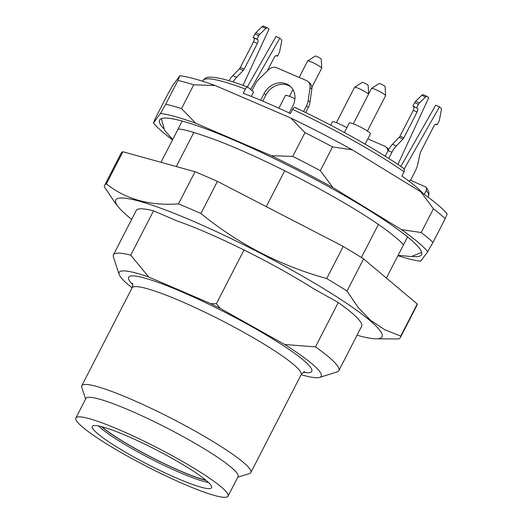 <?xml version="1.0" encoding="UTF-8"?>
<svg xmlns="http://www.w3.org/2000/svg" width="523" height="523" viewBox="0 0 523 523"><rect width="100%" height="100%" fill="white"/><g stroke="black" fill="none" stroke-linecap="round" stroke-linejoin="round"><path stroke-width="0.78" d="M247.81 87.164L248.033 87.302C247.216 86.825 246.326 87.406 245.359 89.06L243.208 93.251A126.71 15.867 27.2 0 1 265.54 102.318A126.71 15.867 27.2 0 1 290.481 113.563L292.632 109.372C293.599 107.725 294.488 107.137 295.305 107.614L295.135 107.503M361.393 257.532L378.41 224.419M193.856 132.378L176.297 166.549M338.832 370.657L361.615 326.326A126.71 15.867 -152.8 0 0 338.27 302.529L313.434 288.611A113.596 14.226 -152.8 0 0 249.066 252.517L239.371 247.706A113.596 14.226 -152.8 0 0 177.434 221.092L153.54 210.828L130.757 255.159L148.702 276.994L210.638 303.608A113.596 14.226 27.2 0 1 220.333 308.426L284.702 344.513L315.48 346.867A126.71 15.867 27.2 0 1 338.832 370.657A126.71 15.867 27.2 0 1 337.015 371.977L319.592 377.416A113.596 14.226 27.2 0 1 301.15 374.684M153.54 210.828A126.71 15.867 -152.8 0 0 136.222 210.488L113.439 254.819A126.71 15.867 27.2 0 1 130.757 255.159M132.103 287.807A113.596 14.226 27.2 0 1 119.139 274.398L113.426 257.068A126.71 15.867 27.2 0 1 113.439 254.819M402.86 167.916C404.364 168.739 404.763 170.047 404.057 171.838L401.899 176.029A126.71 15.867 27.2 0 1 423.114 193.484M409.339 181.435L410.032 180.089L425.742 186.979L426.343 187.757L426.539 189.738L424.284 194.334M248.033 87.302L253.603 91.97L251.321 96.409M445.184 218.653L432.979 242.411A165.51 20.724 -152.8 0 0 421.211 232.539L433.423 208.782A165.51 20.724 27.2 0 1 445.184 218.653L447.119 213.92A157.593 19.737 -152.8 0 0 420.852 191.876L352.293 149.82A157.593 19.737 -152.8 0 0 290.742 117.989L215.149 85.504A157.593 19.737 -152.8 0 0 179.866 75.724L172.825 85.295L167.576 94.539L155.364 118.303L153.435 123.029L160.469 113.458A157.593 19.737 27.2 0 1 195.752 123.238L271.352 155.723A157.593 19.737 27.2 0 1 332.903 187.554L401.461 229.61A157.593 19.737 27.2 0 1 427.722 251.661L420.688 261.232A157.593 19.737 27.2 0 1 397.911 255.701M193.732 84.831L181.52 108.594A165.51 20.724 -152.8 0 0 165.719 104.214L177.931 80.45A165.51 20.724 27.2 0 1 193.732 84.831L215.149 85.504M332.536 146.891L320.331 170.648A165.51 20.724 -152.8 0 0 292.762 156.397L304.974 132.633A165.51 20.724 27.2 0 1 332.536 146.891L352.293 149.82M163.457 128.468A147.296 18.449 27.2 0 1 160.097 119.336A147.296 18.449 27.2 0 1 234.755 140.491A147.296 18.449 27.2 0 1 421.839 253.851A147.296 18.449 27.2 0 1 412.451 256.433M172.518 139.863A157.593 19.737 27.2 0 1 153.435 123.029M432.979 242.411L427.722 251.661M433.423 208.782L420.852 191.876M320.331 170.648L332.903 187.554M401.461 229.61L421.211 232.539M304.974 132.633L290.742 117.989M181.52 108.594L195.752 123.238M271.352 155.723L292.762 156.397M177.931 80.45L179.866 75.724M160.469 113.458L165.719 104.214M284.702 344.513A113.596 14.226 27.2 0 1 319.592 377.416M210.638 303.608L216.352 303.778L220.333 308.426M119.139 274.398A113.596 14.226 27.2 0 1 148.702 276.994M315.48 346.867L338.27 302.529M126.527 435.751A67.075 8.401 27.2 0 1 211.652 487.665A67.075 8.401 27.2 0 1 148.114 464.555A67.075 8.401 27.2 0 1 92.336 426.343A67.075 8.401 27.2 0 1 126.527 435.751M208.487 482.5A66.519 8.329 27.2 0 1 151.016 458.906A66.519 8.329 27.2 0 1 98.376 425.912M119.538 429.88A85.53 10.708 27.2 0 1 228.021 496.183A85.53 10.708 27.2 0 1 147.055 466.614A85.53 10.708 27.2 0 1 75.881 417.988A85.53 10.708 27.2 0 1 119.538 429.88M75.881 417.988L85.935 398.421A85.53 10.708 27.2 0 1 129.593 410.313A85.53 10.708 27.2 0 1 238.076 476.616L228.021 496.183M85.628 399.029L81.784 387.38A95.029 11.898 27.2 0 1 81.797 385.693A95.029 11.898 27.2 0 1 130.299 398.905A95.029 11.898 27.2 0 1 250.837 472.57A95.029 11.898 27.2 0 1 249.478 473.563L237.769 477.218M284.715 170.76L266.279 206.637M244.123 249.752L216.352 303.778M336.4 122.657L354.568 87.308A7.917 0.994 27.2 0 1 354.62 87.249L362.249 82.386A3.347 0.418 27.2 0 1 363.936 82.876A3.347 0.418 27.2 0 1 368.185 85.439L368.643 93.996M354.62 87.249A7.917 0.994 27.2 0 1 358.608 88.407A7.917 0.994 27.2 0 1 368.538 94.205M330.654 125.18L332.373 121.833A11.879 1.491 27.2 0 1 338.433 123.487A11.879 1.491 27.2 0 1 346.873 127.697M299.169 77.43L307.622 60.988A7.917 0.994 27.2 0 1 307.674 60.93L315.297 56.066A3.347 0.418 27.2 0 1 316.984 56.556A3.347 0.418 27.2 0 1 321.24 59.119L321.723 68.153A7.917 0.994 27.2 0 1 321.71 68.225L311.891 87.334M307.674 60.93A7.917 0.994 27.2 0 1 311.662 62.087A7.917 0.994 27.2 0 1 321.723 68.153M278.896 108.215L285.421 95.513A11.879 1.491 27.2 0 1 291.488 97.167A11.879 1.491 27.2 0 1 294.926 98.749M353.332 123.788L371.5 88.439A7.917 0.994 27.2 0 1 371.552 88.38L379.182 83.517A3.347 0.418 27.2 0 1 380.868 84.007A3.347 0.418 27.2 0 1 385.118 86.57L385.601 95.604A7.917 0.994 27.2 0 1 385.588 95.676L367.421 131.031M371.552 88.38A7.917 0.994 27.2 0 1 375.547 89.538A7.917 0.994 27.2 0 1 385.601 95.604M344.402 132.509L349.305 122.964A11.879 1.491 27.2 0 1 355.365 124.618A11.879 1.491 27.2 0 1 370.434 133.823L365.132 144.145M131.659 219.359A149.676 18.743 27.2 0 1 118.29 206.86A149.676 18.743 27.2 0 1 206.755 227.211A149.676 18.743 27.2 0 1 369.656 320.292A149.676 18.743 27.2 0 1 375.011 338.793A149.676 18.743 27.2 0 1 357.052 335.197M122.898 151.748A166.307 20.828 -152.8 0 0 121.114 153.259L104.593 185.404A166.307 20.828 27.2 0 1 106.378 183.893L122.898 151.748L195.014 171.74A166.307 20.828 -152.8 0 1 217.424 181.37L343.238 246.431A166.307 20.828 -152.8 0 1 363.563 258.898L417.249 303.961A166.307 20.828 -152.8 0 1 416.942 305.295L400.422 337.44A166.307 20.828 27.2 0 1 398.644 338.943L375.011 338.793M106.378 183.893C125.788 199.315 149.833 205.977 178.493 203.885A166.307 20.828 27.2 0 1 200.904 213.515C238.135 243.888 280.073 265.579 326.718 278.576A166.307 20.828 27.2 0 1 347.043 291.043L357.909 307.171L370.467 320.233L384.83 329.771L400.729 336.106L417.249 303.961M400.729 336.106A166.307 20.828 27.2 0 1 400.422 337.44M347.043 291.043L363.563 258.898M326.718 278.576L343.238 246.431M200.904 213.515L217.424 181.37M178.493 203.885L195.014 171.74M114.982 202.636L104.293 186.731A166.307 20.828 27.2 0 1 104.593 185.404M367.826 138.896L384.418 146.022A7.917 6.884 -50 0 1 385.915 146.943A7.917 6.884 -50 0 1 388.033 150.67M385.915 146.943L387.713 148.46A7.917 6.884 130 0 1 388.681 149.48M260.657 100.239L264.122 93.506A17.821 15.487 130 0 1 289.951 86.034A17.821 15.487 130 0 1 292.867 105.862L289.212 112.968M262.775 101.135L265.919 95.016A17.821 15.487 130 0 1 290.814 86.831M303.595 111.549L306.485 105.921A15.84 13.761 -50 0 0 308.21 100.54L310.041 87.57A7.917 6.884 -50 0 0 307.877 81.451A7.917 6.884 -50 0 0 306.38 80.529L276.824 67.827A7.917 6.884 -50 0 0 268.561 69.742L258.807 79.306A15.84 13.761 -50 0 0 255.381 83.961L251.968 90.603M308.21 100.54L310.008 102.05A15.84 13.761 130 0 1 308.282 107.431L306.485 105.921M310.008 102.05L311.839 89.08L310.041 87.57M307.877 81.451L309.681 82.961A7.917 6.884 130 0 1 311.839 89.08M305.654 112.55L308.282 107.431M229.035 80.745A15.84 7.584 -66.7 0 1 232.794 75.639L236.625 77.286A15.84 7.584 113.3 0 0 233.095 82M242.999 85.393L269.012 29.125L267.567 27.915A3.171 1.517 113.3 0 0 267.384 27.797A3.171 1.517 113.3 0 0 265.9 28.347L259.728 34.348A3.171 1.517 113.3 0 0 258.761 35.701L254.93 34.054L253.197 37.427L257.63 39.578A3.171 1.517 -66.7 0 1 257.394 43.376L244.136 69.18A3.171 1.517 -66.7 0 1 243.247 70.448L236.625 77.286M243.247 70.448L239.41 68.801L232.794 75.639M239.41 68.801A3.171 1.517 113.3 0 0 240.299 67.532L244.136 69.18M257.394 43.376L253.557 41.729L240.299 67.532M253.557 41.729A3.171 1.517 113.3 0 0 253.792 37.931L257.63 39.578M253.197 37.427L253.792 37.931M258.761 35.701L257.028 39.068M254.93 34.054A3.171 1.517 -66.7 0 1 255.897 32.701L259.728 34.348M265.9 28.347L262.062 26.699L255.897 32.701M262.062 26.699A3.171 1.517 -66.7 0 1 263.546 26.15L267.384 27.797M247.301 86.975L275.987 36.545L279.818 38.192L250.641 89.485M276 55.582L277.438 56.203L279.171 52.83A3.171 1.517 113.3 0 0 279.759 51.156L281.616 41.539A3.171 1.517 113.3 0 0 281.263 39.408L279.818 38.192M267.227 71.05L274.202 57.484A3.171 1.517 -66.7 0 1 276.654 55.582A3.171 1.517 -66.7 0 1 276.837 55.7L277.438 56.203M397.885 164.444L428.716 97.755L427.271 96.539A3.171 1.517 113.3 0 0 427.088 96.422A3.171 1.517 113.3 0 0 425.604 96.977L421.767 95.33A3.171 1.517 -66.7 0 1 423.251 94.774L427.088 96.422M400.834 166.445L435.692 105.175L439.523 106.823L440.967 108.032A3.171 1.517 113.3 0 1 441.32 110.163L439.457 119.787A3.171 1.517 113.3 0 1 438.875 121.454L437.143 124.827L435.705 124.213M404.109 169.073L439.523 106.823M437.143 124.827L436.143 124.154M410.555 180.317L415 171.668A15.84 7.584 113.3 0 0 417.805 163.941L420.087 153.455A3.171 1.517 -66.7 0 1 420.642 151.912L433.907 126.115A3.171 1.517 -66.7 0 1 436.352 124.213A3.171 1.517 -66.7 0 1 436.542 124.324M388.72 158.449L391.89 152.271L388.059 150.624A15.84 7.584 -66.7 0 1 392.492 144.27L399.114 137.431A3.171 1.517 113.3 0 0 400.003 136.157L413.262 110.36A3.171 1.517 113.3 0 0 413.497 106.555L412.902 106.051L414.634 102.678A3.171 1.517 -66.7 0 1 415.602 101.325L421.767 95.33M385.183 156.214L388.059 150.624M392.492 144.27L396.329 145.917A15.84 7.584 113.3 0 0 391.89 152.271M396.329 145.917L402.952 139.072L399.114 137.431M400.003 136.157L403.834 137.804A3.171 1.517 -66.7 0 1 402.952 139.072M403.834 137.804L417.099 112.007L413.262 110.36M413.497 106.555L417.334 108.202A3.171 1.517 -66.7 0 1 417.099 112.007M417.334 108.202L412.902 106.051M416.733 107.699L418.465 104.325L414.634 102.678M415.602 101.325L419.433 102.972A3.171 1.517 113.3 0 0 418.465 104.325M419.433 102.972L425.604 96.977M101.331 426.572A66.519 8.329 -152.8 0 0 151.735 457.507A66.519 8.329 -152.8 0 0 206.232 480.48M205.872 480.179A65.728 8.231 27.2 0 1 151.781 457.416A65.728 8.231 27.2 0 1 101.789 426.69M428.03 197.093L428.415 196.347A126.71 15.867 -152.8 0 0 426.265 190.483M404.057 171.838A126.71 15.867 -152.8 0 0 292.632 109.372M245.359 89.06A126.71 15.867 -152.8 0 0 203.022 80.509C204.689 78.241 206.703 77.143 209.063 77.201C216.888 76.946 229.793 80.261 247.771 87.151M132.744 284.643A102.953 12.892 27.2 0 1 181.167 291.566A102.953 12.892 27.2 0 1 284.976 346.703A102.953 12.892 27.2 0 1 303.347 372.317M250.837 472.57L301.117 374.736A95.029 11.898 -152.8 0 0 180.579 301.071A95.029 11.898 -152.8 0 0 132.071 287.859C132.822 285.761 132.94 284.237 132.43 283.303M264.122 93.506L265.919 95.016M276.837 55.7L276.438 55.53M178.212 129.24C181.403 128.429 194.536 132.227 217.62 140.628C242.077 150.16 269.469 162.758 299.797 178.428C334.543 196.57 362.459 213.09 383.529 227.995C396.114 237.422 402.684 243.058 403.24 244.888M172.708 139.497L164.68 130.508L161.332 118.603M398.101 255.335L411.353 256.551L421.708 252.419M386.412 278.079L407.574 236.899M160.986 162.307L182.181 121.061M202.643 81.255L203.022 80.509M295.168 107.516C334.759 126.135 378.122 150.441 403.292 168.151M426.088 187.345C428.795 190.529 429.573 193.53 428.415 196.347M81.797 385.693L132.071 287.859M304.621 371.794C304.478 371.304 303.307 372.284 301.117 374.736M289.454 96.337L292.932 89.57M118.29 206.86L114.962 202.649"/></g></svg>
